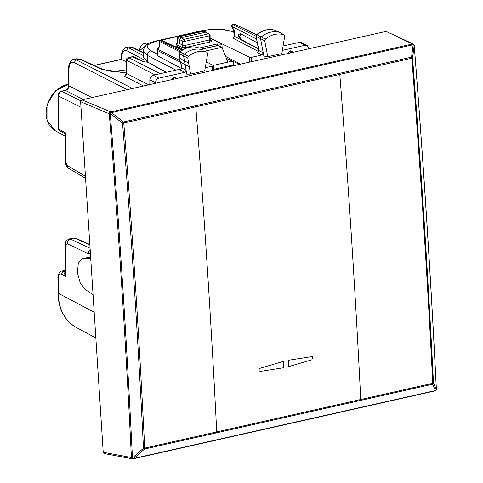<?xml version="1.0" encoding="UTF-8"?>
<svg xmlns="http://www.w3.org/2000/svg" width="483" height="483" viewBox="0 0 483 483"><rect width="100%" height="100%" fill="white"/><g stroke="black" fill="none" stroke-linecap="round" stroke-linejoin="round"><path stroke-width="0.72" d="M126.365 69.86L110.685 71.792M155.731 66.473L155.079 66.624L166.267 72.323M126.365 61.909L121.426 59.288L94.1 65.434M76.622 58.757L80.353 59.198L76.622 58.757L73.657 59.421M143.3 55.587L128.901 47.956L126.274 47.582M149.12 43.307L146.572 43.011L144.025 43.585M196.225 31.842L197.233 31.733M198.791 31.262L199.745 31.166M128.907 46.99L132.662 47.449L128.955 46.978L126.425 47.545C123.479 47.189 120.768 54.585 121.42 56.704L121.782 57.145C122.072 51.759 123.751 49.616 126.818 50.715L145.111 60.411M147.309 44.351L143.874 43.621M73.507 59.457L76.211 59.814L79.309 59.113L102.082 69.449A2.463 1.902 -65.6 0 1 103.121 69.534L103.121 69.534A2.463 1.902 -65.6 0 1 103.157 69.546M68.592 85.413L68.592 68.592L68.972 69.045L68.972 85.859A2.463 0.845 0 0 1 68.592 85.413C68.447 87.828 67.264 89.494 65.03 90.412L65.543 90.49C67.614 89.784 68.755 88.244 68.972 85.859L91.981 97.584M57.966 95.501L58.358 95.972C58.552 93.575 59.687 92.03 61.776 91.335A2.463 1.274 -102.7 0 0 61.263 91.263A2.463 1.274 -102.7 0 0 61.256 91.263A2.463 1.274 -102.7 0 0 61.238 91.269C59.596 91.359 58.497 92.778 57.966 95.513L57.966 128.351A2.463 2.463 0 0 0 59.246 130.507M69.208 238.946L73.386 238.004L74.714 238.179A2.463 1.938 -66.1 0 1 75.759 238.264L89.832 244.489M65.265 272.177L65.018 272.14C64.305 273.257 64.607 274.676 65.923 276.397L65.265 273.076M85.437 176.259L67.209 165.5L65.923 162.499L65.923 133.042L65.265 134.66L64.577 133.495L59.228 130.501A2.463 1.932 -60.7 0 1 58.358 128.804L58.358 95.972L80.999 107.28M57.966 128.351A2.463 0.845 180 0 0 58.358 128.804L65.923 133.042L65.018 133.236M57.966 123.914L57.966 114.531M143.982 61.746L142.896 61.637L132.656 56.807A2.463 1.926 -64.8 0 1 133.731 56.909L144.266 61.848L147.762 62.138M148.728 84.815L126.745 73.615L126.745 60.453L128.804 57.676A2.463 1.274 -102.7 0 0 128.285 57.598A2.463 2.463 0 0 0 126.365 60.001L126.365 73.168A2.463 0.845 0 0 0 126.745 73.615L124.692 76.392L143.523 85.986M125.248 75.692L124.692 76.392M233.229 65.797A2.463 0.845 0 0 0 230.053 65.664L230.053 61.649L213.263 65.422M230.053 61.649L233.416 61.884L226.442 58.425M201.333 49.169L217.664 45.493L221.957 47.328L227.94 62.12M205.082 51.126L221.957 47.328M226.424 58.365L239.622 64.36M280.327 32.753A1.642 1.286 117.5 0 0 280.176 32.651A1.642 1.286 117.5 0 0 280.128 32.627A1.642 1.286 117.5 0 0 280.013 32.578A24.627 19.332 117.5 0 0 261.273 36.901A1.642 1.286 117.5 0 0 260.56 38.743L264.014 56.837L267.757 56.704L264.726 40.807L265.384 39.111C271.585 34.323 277.797 32.886 284.028 34.812L280.176 32.651M275.745 30.514A1.503 1.177 117.5 0 0 275.648 30.459A1.503 1.177 117.5 0 0 275.545 30.411L284.028 34.812L284.698 36.195L281.861 53.535L267.757 56.704M188.412 56.324L187.742 58.014L190.58 74.074L204.677 70.898L207.708 53.637L207.056 52.236C200.856 50.238 194.643 51.603 188.412 56.324L184.307 54.12A24.627 19.332 -62.5 0 1 203.041 50.009A1.642 1.286 -62.5 0 1 203.144 50.051A1.642 1.286 -62.5 0 1 203.192 50.075A1.642 1.286 -62.5 0 1 203.331 50.166M188.624 62.989L184.452 60.924L183.576 55.95A1.642 1.286 -62.5 0 1 184.307 54.12L179.942 51.929A24.488 19.223 -62.5 0 1 198.573 47.841A1.503 1.177 -62.5 0 1 198.664 47.877A1.503 1.177 -62.5 0 1 198.755 47.926M189.264 66.63L185.098 64.565L186.8 74.213L190.58 74.074M225.646 56.445L240.588 64.142M166.4 72.293L147.237 61.848L143.3 57.169L143.3 50.836M234.189 32.542L233.319 32.113C225.434 28.92 215.992 28.328 204.991 30.326L156.625 41.206L155.743 41.073C152.586 42.226 145.172 42.426 143.3 50.866L147.237 55.34L147.237 61.848M275.401 30.363L275.479 30.387C269.128 28.406 262.812 29.837 256.533 34.667L256.914 34.71A1.503 1.177 117.5 0 0 256.262 36.394L264.726 40.807M256.002 36.08L258.966 50.582L263.247 52.84L261.907 54.996L257.632 52.744L258.966 50.582A1.642 0.718 169.2 0 1 258.713 50.286L257.632 52.744M275.479 30.387L275.545 30.411A24.488 19.223 117.5 0 0 256.914 34.71L265.384 39.111M258.713 50.286L256.008 36.104L256.533 34.667M179.561 51.886L179.151 52.393L179.278 53.601A1.503 1.177 -62.5 0 1 179.942 51.929L179.561 51.886C185.87 47.117 192.192 45.758 198.513 47.817L198.447 47.799M155.52 83.287L155.52 82.798C155.719 80.407 156.866 78.868 158.949 78.168L184.754 72.359L186.1 70.222L181.813 67.964A1.642 0.712 -10 0 1 181.56 67.668L180.473 70.107L181.813 67.964L180.799 62.222L185.098 64.565L184.452 60.924L180.159 58.582L179.803 60.695L180.763 62.198M149.839 84.567L149.839 79.876C150.044 77.485 151.185 75.946 153.268 75.245L181.348 68.924M205.233 67.753L212.635 66.086L212.635 70.433M171.755 79.635L171.755 79.121L173.409 79.26M175.583 78.771A1.642 1.503 30.2 0 0 173.995 77.195L171.755 79.121M174.061 77.081L175.975 78.174L175.631 78.759M175.975 78.681L175.975 78.174M206.289 61.746L213.377 65.622L213.377 70.264M213.118 65.332L212.635 66.086M308.8 48.795L307.218 45.408L305.371 45.215L299.538 42.329L283.086 46.03M282.374 50.389L305.371 45.215M217.531 45.523L217.453 43.959L221.975 44.321L210.497 38.242L249.421 57.157L251.679 57.296L261.907 54.996M288.339 53.396L288.339 52.889L289.999 53.021M292.565 52.448L292.565 51.935L290.651 50.842L288.339 52.889M301.392 42.522L299.538 42.329M210.497 38.242L210.111 38.326M258.453 48.922L234.442 36.322A1.642 0.561 0 0 1 234.189 36.02L233.078 38.175L234.442 36.322L234.442 30.858L234.937 30.924M203.313 31.178L178.831 36.69A1.642 0.845 77.3 0 1 179.181 36.744L203.669 31.232A1.642 1.262 -64.9 0 1 204.369 31.292A1.642 1.642 0 0 0 203.307 31.184L205.698 32.186L181.004 37.74L179.634 39.594L179.634 43.645L178.263 45.493L176.204 45.957L183.051 49.55M177.859 43.096L177.285 43.289L177.666 42.383L177.907 42.697L176.512 44.539L181.403 47.099A1.642 1.25 117 0 0 182.755 45.239L182.755 41.188L179.634 39.588M234.189 36.02L234.189 31.009L231.78 26.963A1.642 0.785 -30.7 0 1 231.804 26.426A1.642 1.31 -63 0 1 233.18 24.573L234.551 24.162L256.648 34.577M232.764 24.536L256.032 36.213M161.491 40.578L161.841 40.626A1.642 1.286 -64.8 0 1 162.554 40.693A1.642 1.642 0 0 0 161.491 40.578L159.861 40.94M182.031 50.147L161.841 40.626L159.493 41.055L159.1 41.713L158.979 46.929M159.855 40.94L159.493 41.055L159.734 41.55L179.742 51.741M256.437 34.752L234.551 24.162M157.035 50.099L157.289 55.611L157.289 50.401L157.681 49.218L157.355 49.121A1.642 1.642 0 0 0 157.035 50.099A1.642 0.561 0 0 0 157.289 50.401L180.606 62.277M158.979 47.032L159.619 46.603L159.734 41.55M240.606 39.171L239.834 36.648L240.606 33.774L238.409 34.432L238.324 35.307L238.409 36.147L240.606 39.171L258.429 48.795M240.606 33.774L257.282 42.782M180.787 62.216L179.549 60.399L179.924 58.298L180.153 58.576L179.278 53.601L187.742 58.014M181.916 68.743L157.289 55.611M217.453 43.959L199.099 48.089M209.876 39.135L209.374 39.95L184.995 45.432L182.755 45.239L177.907 42.697L177.786 38.586A1.642 0.489 178.4 0 1 177.551 38.338L177.666 42.407M179.634 39.594L177.786 38.586A1.642 1.322 118.6 0 1 179.181 36.744L184.114 39.328L208.487 33.84A1.642 0.845 77.3 0 1 209.374 35.845A1.642 0.561 0 0 0 210.111 35.374L210.111 39.443L210.437 40.252L211.258 40.379C212.115 41.007 211.783 41.532 210.262 41.949L185.883 47.437L181.403 47.099M205.698 32.186L209.308 33.961A1.642 1.31 120.7 0 0 208.487 33.84L205.698 32.186M184.114 39.328L184.995 41.327A1.642 0.561 180 0 1 182.755 41.188A1.642 1.25 117 0 1 184.114 39.328M156.414 66.847L156.414 67.3M435.883 390.427A1.642 1.57 -135.6 0 0 435.908 390.403A1.642 1.642 0 0 0 436.378 389.171C430.727 275.642 423.35 161.032 414.227 45.36A1.642 1.642 0 0 0 413.297 44.001L386.074 31.401L81.905 99.854L80.637 101.75L103.217 452.275L104.69 453.549M311.976 359.757L312.573 356.81L311.801 356.611L288.429 360.264A6497.564 3356.101 77.3 0 1 288.774 366.585L311.976 359.757L312.573 356.81L311.801 356.611L288.429 360.264L288.774 366.585L311.976 359.757M260.259 371.397L260.259 371.397C258.604 370.709 258.55 369.658 260.089 368.251L283.286 361.417A6497.564 3356.101 77.3 0 1 283.63 367.744L260.259 371.397C258.604 370.709 258.55 369.658 260.089 368.251L283.286 361.417L283.63 367.744L260.259 371.397M90.744 258.64L82.533 258.592L90.635 256.871M82.533 258.592L78.318 263.163L77.419 272.641L80.238 282.978L85.557 289.734L93.062 294.588M356.007 408.648A1.642 0.845 -102.7 0 0 356.206 408.648A1.642 0.845 -102.7 0 0 356.587 408.304L435.437 390.56A1.642 0.845 77.3 0 1 435.05 390.904A1.642 0.845 77.3 0 1 434.857 390.904M216.571 432.84L360.59 400.425A1.642 0.845 -102.7 0 0 360.747 399.501A6497.564 3356.101 -102.7 0 0 339.809 74.418L411.818 58.214A1.642 0.845 -102.7 0 0 411.534 57.145L412.53 57.924C421.049 167.1 428.029 275.455 433.468 382.977L436.294 389.316L435.437 390.56L432.605 384.22L433.468 382.977A1.642 0.447 177.1 0 1 432.762 383.291L216.728 431.911A6497.564 3356.101 -102.7 0 0 195.784 106.834A1.642 0.845 -102.7 0 0 195.5 105.759L123.491 121.964L122.543 123.183A1.642 0.38 -4.5 0 0 123.775 123.038L123.775 123.038C132.36 231.188 139.339 339.549 144.713 448.115L216.728 431.911A1.642 0.845 -102.7 0 1 216.571 432.84L144.556 449.045L143.481 448.236A1.642 0.447 -2.8 0 0 144.713 448.115A1.642 0.845 -102.7 0 1 144.556 449.045L133.719 458.458L132.644 457.655L143.481 448.236C138.108 339.676 131.128 231.327 122.543 123.183L110.498 113.849A1.642 0.332 -87.6 0 1 110.794 111.893A1.642 0.845 -102.7 0 1 111.446 112.63L110.498 113.849L109.273 113.759A1.642 1.292 112.8 0 1 110.583 111.881A1.642 0.332 92.4 0 0 110.281 113.837L110.281 113.837C119.458 228.193 126.842 342.803 132.427 457.667L132.644 457.655A1.642 0.374 86.8 0 0 133.067 458.838A1.642 0.374 86.8 0 0 133.139 458.802A1.642 0.845 -102.7 0 0 133.338 458.802A1.642 0.845 -102.7 0 0 133.719 458.458L356.587 408.304M211.989 441.057A1.642 0.845 -102.7 0 0 212.182 441.057L435.05 390.904A1.642 1.642 0 0 0 435.865 390.451A1.642 1.57 44.4 0 0 436.294 389.316L436.131 388.954L436.342 389.274C430.703 275.902 423.325 161.292 414.197 45.444L412.53 57.924A1.642 0.374 175.5 0 1 411.818 58.214C420.343 167.402 427.322 275.763 432.762 383.291A1.642 0.845 -102.7 0 1 432.605 384.22L360.59 400.425M413.297 44.001A1.642 1.334 115.3 0 0 412.554 43.923A1.642 1.527 33.2 0 1 414.197 45.444M334.314 62.476A1.642 0.845 -102.7 0 0 333.662 61.733L189.644 94.149A1.642 0.845 -102.7 0 1 190.29 94.891L413.158 44.732L414.148 45.511A1.642 1.527 -146.8 0 0 412.512 43.989A1.642 0.845 77.3 0 1 413.158 44.732L411.534 57.145L195.5 105.759M103.217 452.275L131.418 457.528A1.642 1.346 100.6 0 0 132.801 458.838M65.265 272.05L63.466 271.368L61.419 274.151C59.56 273.523 58.54 274.785 58.358 277.924L58.358 293.29A49.224 38.64 117.5 0 0 76.399 327.51L95.857 337.973M65.265 270.963L63.466 271.368L61.673 271.132M57.966 277.453L58.358 277.924M68.592 84.084L55.358 90.931L47.02 104.908L47.008 120.267L55.285 130.754A25.478 20.002 -62.5 0 1 47.292 105.107A25.478 20.002 -62.5 0 1 68.592 84.187M121.782 59.62L121.782 57.145M126.365 73.138L102.082 69.449M143.3 52.87L131.587 47.346L128.901 47.956A2.463 1.992 117.9 0 0 126.818 50.715M65.265 270.317L61.752 271.108C58.697 270.842 57.441 278.468 57.966 277.471L57.966 292.831L58.358 293.29L94.203 312.278M144.665 46.827L146.572 43.977L148.794 43.476M144.514 46.754L139.557 50.697M127.264 89.645L74.153 62.585C71.001 61.504 69.274 63.659 68.972 69.045M80.8 100.844L61.776 91.335L65.543 90.49L83.305 99.54M132.469 88.474L76.211 59.814L74.153 62.585M90.43 253.738L88.341 253.684L67.209 243.764C67.366 241.355 68.489 239.803 70.578 239.109L74.714 238.179L89.862 244.875M61.419 274.151L65.923 276.397L65.923 245.394L67.209 243.764M65.923 245.394L65.265 244.609M65.265 273.251L65.265 244.633C65.972 241.367 64.97 241.204 69.274 238.934L70.578 239.109L90.079 248.256M88.341 253.684A4.106 3.29 -64.9 0 1 90.176 249.777M85.569 178.305L68.574 168.271A4.106 3.188 -59.4 0 1 67.209 165.5M65.923 162.499L65.265 161.739C64.65 162.843 67.336 168.404 68.574 168.271M147.991 62.259L142.896 61.637M126.365 60.001A2.463 0.845 0 0 0 126.745 60.453L155.013 74.853M160.223 73.682L128.804 57.676L132.656 56.807A2.463 1.274 77.3 0 0 132.137 56.734L128.285 57.598M121.481 59.391L94.276 65.513M230.137 66.497A2.463 1.274 -102.7 0 1 230.053 65.664L213.377 69.419M233.416 65.754L233.416 61.884M201.514 49.26L218.02 45.541M175.975 70.138L147.237 55.34C147.43 52.949 148.571 51.403 150.666 50.715C144.948 47.032 146.935 43.868 156.625 41.206M204.991 30.326A4.106 2.119 -102.7 0 0 204.11 30.188L155.743 41.073M233.319 32.113L234.189 32.041M184.754 72.359L180.473 70.107M158.949 78.168L153.268 75.245M155.52 82.798L149.839 79.876M251.679 57.296L251.679 61.649M249.421 57.157L249.421 62.156M259.003 51.784L233.078 38.175M157.035 53.993L150.666 50.715M177.509 43.041C175.987 43.458 175.655 43.953 176.512 44.539M234.442 30.858L231.804 26.426L256.57 39.038M179.543 60.351L157.681 49.218L159.619 46.603M160.706 40.88L180.672 51.053M238.324 35.307L239.834 36.648M222.156 47.823L221.975 44.321M210.141 39.715L211.258 40.379M210.262 41.949A1.642 0.845 -102.7 0 1 209.374 39.95L209.374 35.845L184.995 41.327L184.995 45.432L185.883 47.437M173.669 77.171L173.995 77.195A1.642 0.302 94.7 0 0 173.645 79.206M292.173 52.532A1.642 1.503 -149.8 0 0 290.579 50.957A1.642 0.302 -85.3 0 0 290.235 52.967M290.259 50.932L290.651 50.842M292.565 51.935L292.221 52.52M83.547 258.496L90.635 256.902M132.928 458.814A1.642 0.374 -93.2 0 1 132.855 458.85L133.067 458.838A1.642 1.642 0 0 0 133.338 458.802L212.182 441.057A1.642 0.845 -102.7 0 0 212.568 440.713M339.525 73.35A1.642 0.845 -102.7 0 1 339.809 74.418L123.775 123.038A1.642 0.845 -102.7 0 0 123.491 121.964L111.446 112.63L190.29 94.891M436.342 389.274A1.642 1.57 -135.6 0 1 435.908 390.403L435.865 390.451A1.642 1.57 44.4 0 1 435.183 390.85M386.074 31.401L412.512 43.989L333.662 61.733M104.231 453.567L132.463 458.826A1.642 1.642 0 0 0 132.855 458.85A1.642 0.374 -93.2 0 1 132.427 457.667L131.418 457.528C125.834 342.682 118.45 228.091 109.273 113.759L80.637 101.75M81.905 99.854L110.794 111.893L189.644 94.149M126.365 73.005L103.121 69.534L80.353 59.198M149.47 43.138L146.735 42.981M195.367 32.156L198.851 31.244M199.008 31.214L199.95 31.123M57.966 292.831C58.34 308.975 64.487 320.537 76.399 327.51M144.049 43.579L141.356 45.154L139.104 50.486M68.592 68.598C67.855 66.998 70.633 58.944 73.682 59.415M65.03 90.412L61.256 91.263M73.38 238.01L75.759 238.264M65.265 134.66L65.265 161.739M55.285 130.754L65.265 136.303M143.3 52.46L132.662 47.449M133.755 56.922A2.463 2.463 0 0 0 132.137 56.734M126.365 73.168L125.206 75.728M121.42 59.294L121.42 56.704M234.189 31.854L219.94 28.992L204.11 30.188M275.473 30.387L280.128 32.627M307.212 45.408L301.38 42.516M234.466 24.156L232.83 24.518A1.642 1.642 0 0 0 231.78 26.963M157.355 49.121L159.04 46.845M181.56 67.668L180.57 62.072M179.911 58.358L179.018 53.305M182.284 49.997L162.554 40.693M204.369 31.292L206.41 32.246M178.837 36.69A1.642 1.642 0 0 0 177.551 38.338M210.111 35.374A1.642 1.642 0 0 0 209.308 33.961"/></g></svg>
